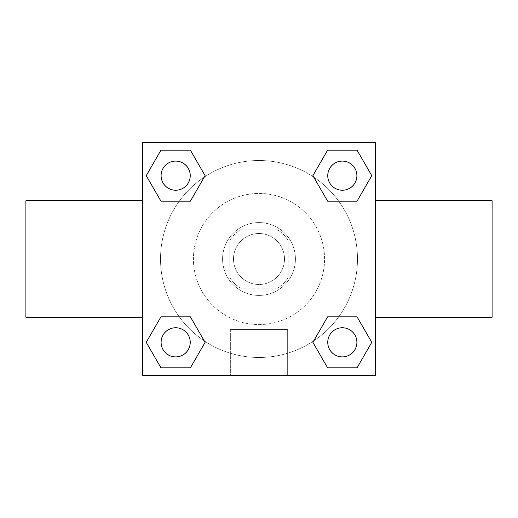 <?xml version="1.0" encoding="UTF-8"?>
<svg xmlns="http://www.w3.org/2000/svg" width="518" height="518" viewBox="0 0 518 518"><rect width="100%" height="100%" fill="white"/><g stroke="black" fill="none" stroke-linecap="round" stroke-linejoin="round"><path stroke-width="0.39" stroke-dasharray="2.59 1.94" d="M284.499 259A25.499 25.499 0 0 0 246.251 236.92A25.499 25.499 0 0 0 246.251 281.08A25.499 25.499 0 0 0 284.499 259A25.499 25.499 0 0 0 246.251 236.92A25.499 25.499 0 0 0 246.251 281.08A25.499 25.499 0 0 0 284.499 259M277.687 288.137L240.313 288.137A34.615 34.615 0 0 1 229.862 277.687L229.862 240.313A34.615 34.615 0 0 1 240.313 229.862L277.687 229.862A34.615 34.615 0 0 1 288.137 240.313L288.137 277.687A34.615 34.615 0 0 1 277.687 288.137L240.313 288.137A34.615 34.615 0 0 1 229.862 277.687L229.862 240.313A34.615 34.615 0 0 1 240.313 229.862L277.687 229.862A34.615 34.615 0 0 1 288.137 240.313L288.137 277.687A34.615 34.615 0 0 1 277.687 288.137M259 222.578A36.422 36.422 0 0 1 290.54 277.208A36.422 36.422 0 0 1 227.46 277.208A36.422 36.422 0 0 1 259 222.578A36.422 36.422 0 0 0 222.578 259A36.422 36.422 0 0 0 259 295.422A36.422 36.422 0 0 0 295.422 259A36.422 36.422 0 0 0 259 222.578M324.559 259A65.559 65.559 0 0 0 226.224 202.221A65.559 65.559 0 0 0 226.217 315.779A65.559 65.559 0 0 0 324.559 259A65.559 65.559 0 0 0 226.224 202.221A65.559 65.559 0 0 0 226.217 315.779A65.559 65.559 0 0 0 324.559 259M179.286 201.159L160.949 201.159L179.286 201.159L160.949 201.159L146.225 175.667L160.949 150.175L190.384 150.175L205.109 175.667L190.384 201.159M190.384 316.841L205.109 342.333L190.384 316.841L205.109 342.333L190.384 316.841L205.109 342.333L190.384 367.825L160.949 367.825L146.225 342.333L160.949 316.841L179.286 316.841M142.45 375.55L142.45 142.45L375.55 142.45L375.55 375.55L142.45 375.55L142.45 142.45L375.55 142.45L375.55 375.55L142.45 375.55L142.45 142.45L375.55 142.45L375.55 375.55L142.45 375.55M327.616 201.159L312.891 175.667L327.616 201.159L312.891 175.667L327.616 201.159L312.891 175.667L327.616 150.175L357.051 150.175L371.775 175.667L357.051 201.159L338.714 201.159M338.714 316.841L357.051 316.841L338.714 316.841L357.051 316.841L371.775 342.333L357.051 367.825L327.616 367.825L312.891 342.333L327.616 316.841M277.208 142.45L240.786 142.463L277.208 142.45M357.485 259A98.485 98.485 0 0 0 209.758 173.711A98.485 98.485 0 0 0 209.758 344.289A98.485 98.485 0 0 0 357.485 259A98.485 98.485 0 0 0 209.758 173.711A98.485 98.485 0 0 0 209.758 344.289A98.485 98.485 0 0 0 357.485 259M190.236 342.333A14.569 14.569 0 0 0 168.382 329.713A14.569 14.569 0 0 0 168.382 354.953A14.569 14.569 0 0 0 190.236 342.333A14.569 14.569 0 0 0 168.382 329.713A14.569 14.569 0 0 0 168.382 354.953A14.569 14.569 0 0 0 190.236 342.333A14.569 14.569 0 0 0 168.382 329.713A14.569 14.569 0 0 0 168.382 354.953A14.569 14.569 0 0 0 190.236 342.333A14.569 14.569 0 0 0 168.382 329.713A14.569 14.569 0 0 0 168.382 354.953A14.569 14.569 0 0 0 190.236 342.333A14.569 14.569 0 0 0 168.382 329.713A14.569 14.569 0 0 0 168.382 354.953A14.569 14.569 0 0 0 190.236 342.333M190.236 175.667A14.569 14.569 0 0 0 168.382 163.047A14.569 14.569 0 0 0 168.382 188.287A14.569 14.569 0 0 0 190.236 175.667A14.569 14.569 0 0 0 168.382 163.047A14.569 14.569 0 0 0 168.382 188.287A14.569 14.569 0 0 0 190.236 175.667A14.569 14.569 0 0 0 168.382 163.047A14.569 14.569 0 0 0 168.382 188.287A14.569 14.569 0 0 0 190.236 175.667A14.569 14.569 0 0 0 168.382 163.047A14.569 14.569 0 0 0 168.382 188.287A14.569 14.569 0 0 0 190.236 175.667A14.569 14.569 0 0 0 168.382 163.047A14.569 14.569 0 0 0 168.382 188.287A14.569 14.569 0 0 0 190.236 175.667M356.902 175.667A14.569 14.569 0 0 0 335.049 163.047A14.569 14.569 0 0 0 335.049 188.287A14.569 14.569 0 0 0 356.902 175.667A14.569 14.569 0 0 0 335.049 163.047A14.569 14.569 0 0 0 335.049 188.287A14.569 14.569 0 0 0 356.902 175.667A14.569 14.569 0 0 0 335.049 163.047A14.569 14.569 0 0 0 335.049 188.287A14.569 14.569 0 0 0 356.902 175.667A14.569 14.569 0 0 0 335.049 163.047A14.569 14.569 0 0 0 335.049 188.287A14.569 14.569 0 0 0 356.902 175.667A14.569 14.569 0 0 0 335.049 163.047A14.569 14.569 0 0 0 335.049 188.287A14.569 14.569 0 0 0 356.902 175.667M327.764 342.333A14.569 14.569 0 0 1 349.618 329.713A14.569 14.569 0 0 1 349.618 354.953A14.569 14.569 0 0 1 327.764 342.333A14.569 14.569 0 0 1 349.618 329.713A14.569 14.569 0 0 1 349.618 354.953A14.569 14.569 0 0 1 327.764 342.333M287.645 375.55L230.355 375.55L287.645 375.55L230.355 375.55L287.645 375.55L287.645 329.513L230.355 329.513L287.645 329.513L230.355 329.513L287.645 329.513L287.645 375.55M142.45 259L142.45 200.725L142.45 259M375.55 259L375.55 200.725L375.55 259M492.1 200.725L492.1 317.275M25.9 317.275L25.9 200.725M160.949 367.825L146.225 342.333L160.949 316.841L146.225 342.333L160.949 316.841L146.225 342.333L160.949 367.825L146.225 342.333L160.949 367.825L190.384 367.825L160.949 367.825M205.109 342.333L190.384 367.825L205.109 342.333M312.891 175.667L327.616 150.175L357.051 150.175L371.775 175.667L357.051 201.159L371.775 175.667L357.051 201.159L371.775 175.667L357.051 150.175L371.775 175.667L357.051 150.175L327.616 150.175L312.891 175.667M160.949 201.159L146.225 175.667L160.949 150.175L190.384 150.175L205.109 175.667L190.384 150.175L205.109 175.667L190.384 150.175L160.949 150.175L146.225 175.667L160.949 150.175L146.225 175.667L160.949 201.159M327.616 367.825L312.891 342.333L327.616 367.825L312.891 342.333L327.616 367.825L357.051 367.825L327.616 367.825M357.051 316.841L371.775 342.333L357.051 367.825L371.775 342.333L357.051 367.825L371.775 342.333L357.051 316.841M142.45 302.706L142.45 284.499L142.463 302.706M375.55 302.706L375.55 284.499L375.537 302.706M356.902 342.333A14.569 14.569 0 0 0 335.049 329.713A14.569 14.569 0 0 0 335.049 354.953A14.569 14.569 0 0 0 356.902 342.333A14.569 14.569 0 0 0 335.049 329.713A14.569 14.569 0 0 0 335.049 354.953A14.569 14.569 0 0 0 356.902 342.333A14.569 14.569 0 0 0 335.049 329.713A14.569 14.569 0 0 0 335.049 354.953A14.569 14.569 0 0 0 356.902 342.333M230.355 329.513L230.355 375.55L230.355 329.513"/><path stroke-width="0.78" d="M190.384 201.159L160.949 201.159L146.225 175.667L160.949 150.175L190.384 150.175L205.109 175.667L190.384 201.159L160.949 201.159L179.286 201.159M179.286 316.841L190.384 316.841L205.109 342.333L190.384 367.825L160.949 367.825L146.225 342.333L160.949 316.841L190.384 316.841M338.714 201.159L327.616 201.159L312.891 175.667L327.616 150.175L357.051 150.175L371.775 175.667L357.051 201.159L327.616 201.159M327.616 316.841L357.051 316.841L371.775 342.333L357.051 367.825L327.616 367.825L312.891 342.333L327.616 316.841L357.051 316.841L338.714 316.841M375.55 317.275L492.1 317.275L492.1 200.725L375.55 200.725M142.45 200.725L25.9 200.725L25.9 317.275L142.45 317.275M142.45 142.45L375.55 142.45L375.55 375.55L142.45 375.55L142.45 142.45M357.051 367.825L327.616 367.825L357.051 367.825M356.902 342.333A14.569 14.569 0 0 0 335.049 329.713A14.569 14.569 0 0 0 335.049 354.953A14.569 14.569 0 0 0 356.902 342.333M190.384 367.825L160.949 367.825L190.384 367.825M190.236 342.333A14.569 14.569 0 0 0 168.382 329.713A14.569 14.569 0 0 0 168.382 354.953A14.569 14.569 0 0 0 190.236 342.333M327.616 150.175L357.051 150.175L327.616 150.175M356.902 175.667A14.569 14.569 0 0 0 335.049 163.047A14.569 14.569 0 0 0 335.049 188.287A14.569 14.569 0 0 0 356.902 175.667M160.949 150.175L190.384 150.175L160.949 150.175M190.236 175.667A14.569 14.569 0 0 0 168.382 163.047A14.569 14.569 0 0 0 168.382 188.287A14.569 14.569 0 0 0 190.236 175.667"/></g></svg>

